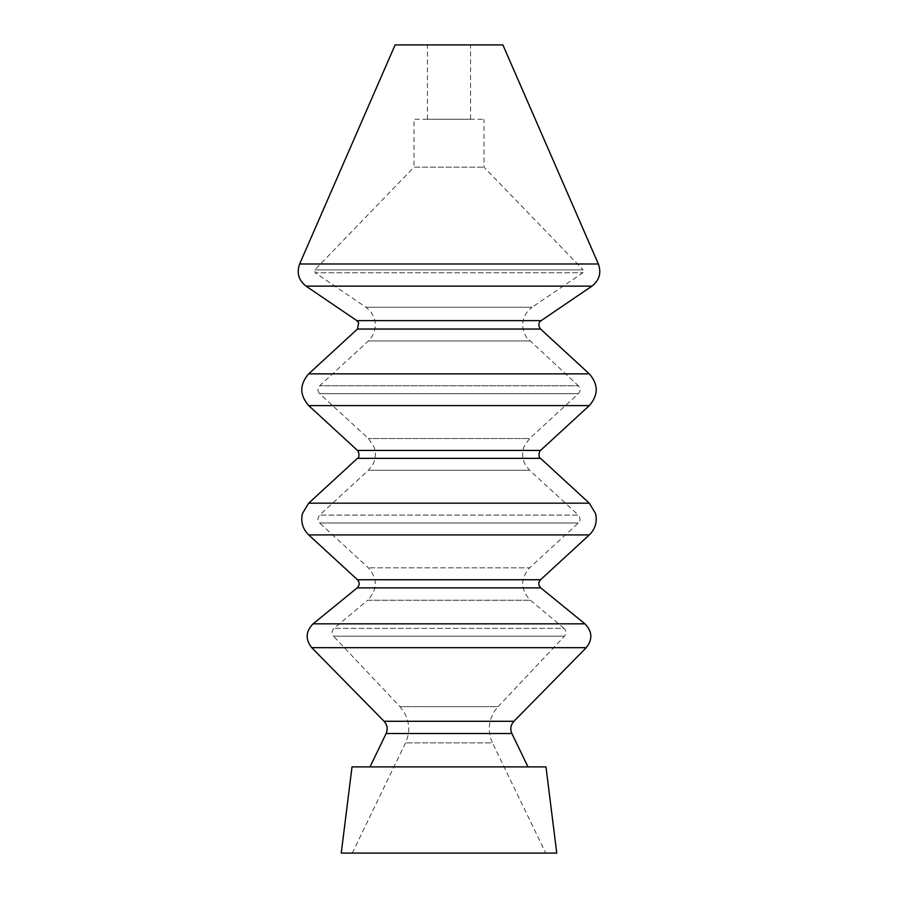 <?xml version="1.0" encoding="UTF-8"?>
<svg xmlns="http://www.w3.org/2000/svg" width="898" height="898" viewBox="0 0 898 898"><rect width="100%" height="100%" fill="white"/><g stroke="black" fill="none" stroke-linecap="round" stroke-linejoin="round"><path stroke-width="0.67" stroke-dasharray="4.49 3.37" d="M528.002 766.892L369.998 766.892L528.002 766.892M352.016 766.892L545.984 766.892M341.24 853.1L556.76 853.1M545.703 853.1L352.297 853.1L545.703 853.1L492.474 742.904L405.526 742.904L492.474 742.904C487.603 731.937 488.299 721.33 494.562 711.104L498.064 706.67L399.936 706.67L333.495 636.188L564.505 636.188L333.495 636.188C331.418 633.449 331.575 630.845 333.966 628.364L367.63 600.234L530.37 600.234L367.63 600.234C377.587 589.66 377.845 578.862 368.393 567.828L319.632 523.006L578.368 523.006L319.632 523.006C319.654 523.399 315.961 519.908 319.632 515.082L368.393 470.26L529.607 470.26L368.393 470.26L372.591 464.962C375.779 459.024 376.206 452.884 373.882 446.542L368.393 438.516L319.632 393.694L578.368 393.694L319.632 393.694C317.331 391.057 317.331 388.407 319.632 385.77L368.393 340.948L529.607 340.948L368.393 340.948L371.458 337.446C377.115 328.152 376.576 319.239 369.853 310.686L365.924 307.251L315.119 272.745L582.881 272.745L315.119 272.745L314.828 269.894L413.978 167.163L484.022 167.163L413.978 167.163L413.978 119.254L484.022 119.254L413.978 119.254M352.297 853.1L405.526 742.904C410.397 731.937 409.701 721.33 403.438 711.104L399.936 706.67L498.064 706.67L564.505 636.188C566.582 633.449 566.425 630.845 564.034 628.364L333.966 628.364L564.034 628.364L530.37 600.234C520.413 589.66 520.155 578.862 529.607 567.828L368.393 567.828L529.607 567.828L578.368 523.006C578.346 523.399 582.039 519.908 578.368 515.082L319.632 515.082L578.368 515.082L529.607 470.26L525.409 464.962C522.221 459.024 521.794 452.884 524.118 446.542L529.607 438.516L368.393 438.516L529.607 438.516L578.368 393.694C580.669 391.057 580.669 388.407 578.368 385.77L319.632 385.77L578.368 385.77L526.542 337.446C520.885 328.152 521.424 319.239 528.147 310.686L532.076 307.251L365.924 307.251L532.076 307.251L582.881 272.745L583.172 269.894L314.828 269.894L583.172 269.894L484.022 167.163L484.022 119.254M470.552 119.254L427.448 119.254L470.552 119.254L470.552 44.9L427.448 44.9L470.552 44.9M427.448 119.254L427.448 44.9M395.12 44.9L502.88 44.9M356.843 320.62L541.157 320.62M357.46 329.038L540.54 329.038M308.699 373.86L589.301 373.86M308.699 405.604L589.301 405.604M357.46 450.426L540.54 450.426M357.46 458.35L540.54 458.35M308.699 503.172L589.301 503.172M308.699 534.916L589.301 534.916M357.46 579.738L540.54 579.738M357.213 587.876L540.787 587.876M313.076 623.829L584.924 623.829M311.752 647.694L586.248 647.694M384.097 721.285L513.903 721.285M386.118 733.531L511.882 733.531M299.64 263.99L598.36 263.99M306.038 286.125L591.962 286.125"/><path stroke-width="1.35" d="M308.699 373.86L357.46 329.038L540.54 329.038L589.301 373.86L308.699 373.86C299.483 384.445 299.483 395.019 308.699 405.604L357.46 450.426C358.122 448.776 360.39 458.025 357.46 458.35L308.699 503.172L589.301 503.172L540.54 458.35L357.46 458.35M308.699 534.916L589.301 534.916L540.54 579.738L357.46 579.738L308.699 534.916C302.671 528.956 300.583 521.839 302.435 513.577L308.699 503.172M313.076 623.829L357.213 587.876L540.787 587.876L584.924 623.829L313.076 623.829C305.668 631.406 305.219 639.365 311.752 647.694L384.097 721.285C387.341 724.944 388.015 729.03 386.118 733.531L369.998 766.892M545.984 766.892L352.016 766.892L341.24 853.1L556.76 853.1L545.984 766.892M502.88 44.9L395.12 44.9L299.64 263.99L598.36 263.99L502.88 44.9M540.54 329.038C536.982 324.358 540.349 321.046 540.113 321.551L541.157 320.62L356.843 320.62L306.038 286.125C298.619 280.277 296.475 272.902 299.64 263.99M357.46 450.426L540.54 450.426L589.301 405.604L308.699 405.604M384.097 721.285L513.903 721.285L586.248 647.694L311.752 647.694M513.903 721.285C510.659 724.944 509.985 729.03 511.882 733.531L386.118 733.531M541.157 320.62L591.962 286.125L306.038 286.125M356.843 320.62L358.661 322.719L357.46 329.038M589.301 405.604C598.517 395.019 598.517 384.445 589.301 373.86M540.54 450.426C539.878 448.776 537.61 458.025 540.54 458.35M589.301 534.916C595.329 528.956 597.417 521.839 595.565 513.577L589.301 503.172M357.46 579.738C359.84 582.521 359.75 585.238 357.213 587.876M540.54 579.738C538.16 582.521 538.25 585.238 540.787 587.876M586.248 647.694C592.781 639.365 592.332 631.406 584.924 623.829M511.882 733.531L528.002 766.892M591.962 286.125C599.381 280.277 601.525 272.902 598.36 263.99"/></g></svg>
